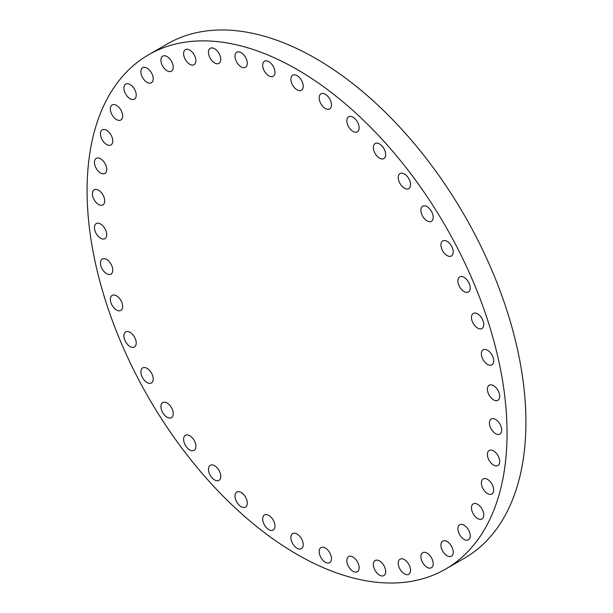 <?xml version="1.0" encoding="UTF-8"?>
<svg xmlns="http://www.w3.org/2000/svg" width="613" height="613" viewBox="0 0 613 613"><rect width="100%" height="100%" fill="white"/><g stroke="black" fill="none" stroke-linecap="round" stroke-linejoin="round"><path stroke-width="0.92" d="M92.417 193.792A8.697 5.027 -120 0 0 96.218 202.551A8.697 5.027 -120 0 0 102.915 204.88A8.697 5.027 -120 0 0 104.723 200.895A8.697 5.027 -120 0 0 100.923 192.137A8.697 5.027 -120 0 0 94.218 189.808A8.697 5.027 -120 0 0 92.417 193.792M100.586 158.79A8.697 5.027 -120 0 0 96.241 158.353A8.697 5.027 -120 0 0 94.908 165.326A8.697 5.027 -120 0 0 100.586 172.996A8.697 5.027 -120 0 0 104.938 173.425A8.697 5.027 -120 0 0 106.271 166.452A8.697 5.027 -120 0 0 100.586 158.79M106.608 130.308A8.697 5.027 -120 0 0 102.256 129.879A8.697 5.027 -120 0 0 100.923 136.845A8.697 5.027 -120 0 0 106.608 144.515A8.697 5.027 -120 0 0 110.961 144.944A8.697 5.027 -120 0 0 112.294 137.971A8.697 5.027 -120 0 0 106.608 130.308M116.508 105.382A8.697 5.027 -120 0 0 112.156 104.953A8.697 5.027 -120 0 0 110.823 111.918A8.697 5.027 -120 0 0 116.508 119.589A8.697 5.027 -120 0 0 120.853 120.018A8.697 5.027 -120 0 0 122.194 113.045A8.697 5.027 -120 0 0 116.508 105.382M130.079 84.517A8.697 5.027 -120 0 0 125.726 84.081A8.697 5.027 -120 0 0 124.393 91.053A8.697 5.027 -120 0 0 130.079 98.724A8.697 5.027 -120 0 0 134.431 99.153A8.697 5.027 -120 0 0 135.764 92.18A8.697 5.027 -120 0 0 130.079 84.517M147.051 68.135A8.697 5.027 -120 0 0 142.699 67.706A8.697 5.027 -120 0 0 141.365 74.671A8.697 5.027 -120 0 0 147.051 82.341A8.697 5.027 -120 0 0 151.403 82.77A8.697 5.027 -120 0 0 152.737 75.797A8.697 5.027 -120 0 0 147.051 68.135M167.081 56.572A8.697 5.027 -120 0 0 162.729 56.143A8.697 5.027 -120 0 0 161.395 63.108A8.697 5.027 -120 0 0 167.081 70.779A8.697 5.027 -120 0 0 171.425 71.208A8.697 5.027 -120 0 0 172.759 64.235A8.697 5.027 -120 0 0 167.081 56.572M189.754 50.059A8.697 5.027 -120 0 0 185.402 49.63A8.697 5.027 -120 0 0 184.069 56.603A8.697 5.027 -120 0 0 189.754 64.273A8.697 5.027 -120 0 0 194.099 64.702A8.697 5.027 -120 0 0 195.432 57.729A8.697 5.027 -120 0 0 189.754 50.059M214.611 48.741A8.697 5.027 -120 0 0 210.259 48.312A8.697 5.027 -120 0 0 208.926 55.285A8.697 5.027 -120 0 0 214.611 62.947A8.697 5.027 -120 0 0 218.956 63.377A8.697 5.027 -120 0 0 220.289 56.404A8.697 5.027 -120 0 0 214.611 48.741M241.147 52.634A8.697 5.027 -120 0 0 236.794 52.205A8.697 5.027 -120 0 0 235.461 59.17A8.697 5.027 -120 0 0 241.147 66.84A8.697 5.027 -120 0 0 245.491 67.269A8.697 5.027 -120 0 0 246.824 60.296A8.697 5.027 -120 0 0 241.147 52.634M268.816 61.66A8.697 5.027 -120 0 0 264.471 61.231A8.697 5.027 -120 0 0 263.138 68.196A8.697 5.027 -120 0 0 268.816 75.866A8.697 5.027 -120 0 0 273.168 76.296A8.697 5.027 -120 0 0 274.501 69.323A8.697 5.027 -120 0 0 268.816 61.66M297.067 75.637A8.697 5.027 -120 0 0 292.715 75.207A8.697 5.027 -120 0 0 291.382 82.173A8.697 5.027 -120 0 0 297.067 89.843A8.697 5.027 -120 0 0 301.42 90.272A8.697 5.027 -120 0 0 302.753 83.299A8.697 5.027 -120 0 0 297.067 75.637M325.319 94.279A8.697 5.027 -120 0 0 320.967 93.85A8.697 5.027 -120 0 0 319.634 100.816A8.697 5.027 -120 0 0 325.319 108.486A8.697 5.027 -120 0 0 329.664 108.915A8.697 5.027 -120 0 0 330.997 101.942A8.697 5.027 -120 0 0 325.319 94.279M352.988 117.206A8.697 5.027 -120 0 0 348.644 116.776A8.697 5.027 -120 0 0 347.31 123.749A8.697 5.027 -120 0 0 352.988 131.412A8.697 5.027 -120 0 0 357.341 131.841A8.697 5.027 -120 0 0 358.674 124.876A8.697 5.027 -120 0 0 352.988 117.206M379.524 143.955A8.697 5.027 -120 0 0 375.179 143.526A8.697 5.027 -120 0 0 373.846 150.499A8.697 5.027 -120 0 0 379.524 158.162A8.697 5.027 -120 0 0 383.876 158.591A8.697 5.027 -120 0 0 385.209 151.626A8.697 5.027 -120 0 0 379.524 143.955M404.381 173.977A8.697 5.027 -120 0 0 400.036 173.548A8.697 5.027 -120 0 0 398.703 180.521A8.697 5.027 -120 0 0 404.381 188.183A8.697 5.027 -120 0 0 408.733 188.62A8.697 5.027 -120 0 0 410.066 181.647A8.697 5.027 -120 0 0 404.381 173.977M427.054 206.665A8.697 5.027 -120 0 0 422.709 206.236A8.697 5.027 -120 0 0 421.376 213.209A8.697 5.027 -120 0 0 427.054 220.872A8.697 5.027 -120 0 0 431.406 221.308A8.697 5.027 -120 0 0 432.74 214.335A8.697 5.027 -120 0 0 427.054 206.665M447.084 241.353A8.697 5.027 -120 0 0 442.732 240.924A8.697 5.027 -120 0 0 441.398 247.897A8.697 5.027 -120 0 0 447.084 255.56A8.697 5.027 -120 0 0 451.429 255.989A8.697 5.027 -120 0 0 452.769 249.024A8.697 5.027 -120 0 0 447.084 241.353M464.056 277.337A8.697 5.027 -120 0 0 459.704 276.9A8.697 5.027 -120 0 0 458.371 283.873A8.697 5.027 -120 0 0 464.056 291.543A8.697 5.027 -120 0 0 468.401 291.972A8.697 5.027 -120 0 0 469.742 284.999A8.697 5.027 -120 0 0 464.056 277.337M477.627 313.871A8.697 5.027 -120 0 0 473.274 313.442A8.697 5.027 -120 0 0 471.941 320.415A8.697 5.027 -120 0 0 477.627 328.078A8.697 5.027 -120 0 0 481.979 328.507A8.697 5.027 -120 0 0 483.312 321.541A8.697 5.027 -120 0 0 477.627 313.871M487.527 350.23A8.697 5.027 -120 0 0 483.174 349.793A8.697 5.027 -120 0 0 481.841 356.766A8.697 5.027 -120 0 0 487.527 364.436A8.697 5.027 -120 0 0 491.879 364.865A8.697 5.027 -120 0 0 493.212 357.892A8.697 5.027 -120 0 0 487.527 350.23M493.542 385.661A8.697 5.027 -120 0 0 489.197 385.225A8.697 5.027 -120 0 0 487.864 392.197A8.697 5.027 -120 0 0 493.542 399.868A8.697 5.027 -120 0 0 497.894 400.297A8.697 5.027 -120 0 0 499.227 393.324A8.697 5.027 -120 0 0 493.542 385.661M495.565 419.445A8.697 5.027 -120 0 0 491.212 419.016A8.697 5.027 -120 0 0 489.879 425.981A8.697 5.027 -120 0 0 495.565 433.652A8.697 5.027 -120 0 0 499.917 434.081A8.697 5.027 -120 0 0 501.25 427.108A8.697 5.027 -120 0 0 495.565 419.445M487.396 454.448A8.697 5.027 -120 0 0 491.189 463.206A8.697 5.027 -120 0 0 497.894 465.535A8.697 5.027 -120 0 0 499.695 461.551A8.697 5.027 -120 0 0 495.902 452.8A8.697 5.027 -120 0 0 489.197 450.463A8.697 5.027 -120 0 0 487.396 454.448M481.374 482.929A8.697 5.027 -120 0 0 485.174 491.687A8.697 5.027 -120 0 0 491.879 494.017A8.697 5.027 -120 0 0 493.68 490.032A8.697 5.027 -120 0 0 489.879 481.274A8.697 5.027 -120 0 0 483.174 478.945A8.697 5.027 -120 0 0 481.374 482.929M471.474 507.855A8.697 5.027 -120 0 0 475.274 516.613A8.697 5.027 -120 0 0 481.979 518.943A8.697 5.027 -120 0 0 483.78 514.958A8.697 5.027 -120 0 0 479.979 506.208A8.697 5.027 -120 0 0 473.274 503.871A8.697 5.027 -120 0 0 471.474 507.855M457.903 528.72A8.697 5.027 -120 0 0 461.704 537.478A8.697 5.027 -120 0 0 468.401 539.808A8.697 5.027 -120 0 0 470.209 535.823A8.697 5.027 -120 0 0 466.409 527.073A8.697 5.027 -120 0 0 459.704 524.743A8.697 5.027 -120 0 0 457.903 528.72M440.931 545.103A8.697 5.027 -120 0 0 444.731 553.861A8.697 5.027 -120 0 0 451.429 556.19A8.697 5.027 -120 0 0 453.237 552.206A8.697 5.027 -120 0 0 449.436 543.455A8.697 5.027 -120 0 0 442.732 541.118A8.697 5.027 -120 0 0 440.931 545.103M420.901 556.665A8.697 5.027 -120 0 0 424.702 565.424A8.697 5.027 -120 0 0 431.406 567.753A8.697 5.027 -120 0 0 433.207 563.768A8.697 5.027 -120 0 0 429.406 555.018A8.697 5.027 -120 0 0 422.709 552.681A8.697 5.027 -120 0 0 420.901 556.665M398.235 563.171A8.697 5.027 -120 0 0 402.028 571.929A8.697 5.027 -120 0 0 408.733 574.258A8.697 5.027 -120 0 0 410.534 570.282A8.697 5.027 -120 0 0 406.741 561.523A8.697 5.027 -120 0 0 400.036 559.194A8.697 5.027 -120 0 0 398.235 563.171M373.378 564.496A8.697 5.027 -120 0 0 377.171 573.255A8.697 5.027 -120 0 0 383.876 575.584A8.697 5.027 -120 0 0 385.677 571.6A8.697 5.027 -120 0 0 381.884 562.841A8.697 5.027 -120 0 0 375.179 560.512A8.697 5.027 -120 0 0 373.378 564.496M346.835 560.604A8.697 5.027 -120 0 0 350.636 569.362A8.697 5.027 -120 0 0 357.341 571.691A8.697 5.027 -120 0 0 359.141 567.707A8.697 5.027 -120 0 0 355.348 558.949A8.697 5.027 -120 0 0 348.644 556.619A8.697 5.027 -120 0 0 346.835 560.604M94.44 227.576A8.697 5.027 -120 0 0 98.233 236.334A8.697 5.027 -120 0 0 104.938 238.664A8.697 5.027 -120 0 0 106.739 234.679A8.697 5.027 -120 0 0 102.946 225.929A8.697 5.027 -120 0 0 96.241 223.599A8.697 5.027 -120 0 0 94.44 227.576M100.455 263.008A8.697 5.027 -120 0 0 104.256 271.766A8.697 5.027 -120 0 0 110.961 274.095A8.697 5.027 -120 0 0 112.761 270.111A8.697 5.027 -120 0 0 108.961 261.36A8.697 5.027 -120 0 0 102.256 259.023A8.697 5.027 -120 0 0 100.455 263.008M110.355 299.366A8.697 5.027 -120 0 0 114.156 308.117A8.697 5.027 -120 0 0 120.853 310.454A8.697 5.027 -120 0 0 122.661 306.469A8.697 5.027 -120 0 0 118.861 297.711A8.697 5.027 -120 0 0 112.156 295.382A8.697 5.027 -120 0 0 110.355 299.366M123.926 335.901A8.697 5.027 -120 0 0 127.726 344.659A8.697 5.027 -120 0 0 134.431 346.989A8.697 5.027 -120 0 0 136.232 343.004A8.697 5.027 -120 0 0 132.431 334.254A8.697 5.027 -120 0 0 125.726 331.924A8.697 5.027 -120 0 0 123.926 335.901M140.898 371.884A8.697 5.027 -120 0 0 144.699 380.635A8.697 5.027 -120 0 0 151.403 382.972A8.697 5.027 -120 0 0 153.204 378.987A8.697 5.027 -120 0 0 149.403 370.229A8.697 5.027 -120 0 0 142.699 367.9A8.697 5.027 -120 0 0 140.898 371.884M160.928 406.572A8.697 5.027 -120 0 0 164.721 415.323A8.697 5.027 -120 0 0 171.425 417.652A8.697 5.027 -120 0 0 173.234 413.675A8.697 5.027 -120 0 0 169.433 404.917A8.697 5.027 -120 0 0 162.729 402.588A8.697 5.027 -120 0 0 160.928 406.572M183.601 439.26A8.697 5.027 -120 0 0 187.394 448.011A8.697 5.027 -120 0 0 194.099 450.34A8.697 5.027 -120 0 0 195.899 446.364A8.697 5.027 -120 0 0 192.107 437.605A8.697 5.027 -120 0 0 185.402 435.276A8.697 5.027 -120 0 0 183.601 439.26M208.458 469.282A8.697 5.027 -120 0 0 212.251 478.04A8.697 5.027 -120 0 0 218.956 480.37A8.697 5.027 -120 0 0 220.757 476.385A8.697 5.027 -120 0 0 216.964 467.627A8.697 5.027 -120 0 0 210.259 465.298A8.697 5.027 -120 0 0 208.458 469.282M234.994 496.032A8.697 5.027 -120 0 0 238.786 504.783A8.697 5.027 -120 0 0 245.491 507.12A8.697 5.027 -120 0 0 247.292 503.135A8.697 5.027 -120 0 0 243.499 494.377A8.697 5.027 -120 0 0 236.794 492.047A8.697 5.027 -120 0 0 234.994 496.032M262.663 518.958A8.697 5.027 -120 0 0 266.463 527.716A8.697 5.027 -120 0 0 273.168 530.046A8.697 5.027 -120 0 0 274.969 526.061A8.697 5.027 -120 0 0 271.176 517.311A8.697 5.027 -120 0 0 264.471 514.974A8.697 5.027 -120 0 0 262.663 518.958M319.166 551.577A8.697 5.027 -120 0 0 322.959 560.336A8.697 5.027 -120 0 0 329.664 562.665A8.697 5.027 -120 0 0 331.472 558.681A8.697 5.027 -120 0 0 327.671 549.93A8.697 5.027 -120 0 0 320.967 547.593A8.697 5.027 -120 0 0 319.166 551.577M297.067 534.053A8.697 5.027 -120 0 0 292.715 533.616A8.697 5.027 -120 0 0 291.382 540.589A8.697 5.027 -120 0 0 297.067 548.26A8.697 5.027 -120 0 0 301.42 548.689A8.697 5.027 -120 0 0 302.753 541.716A8.697 5.027 -120 0 0 297.067 534.053M297.067 69.476A296.96 171.448 60 0 1 491.067 331.166A296.96 171.448 60 0 1 445.544 569.125A296.96 171.448 60 0 1 297.067 554.413A296.96 171.448 60 0 1 103.068 292.73A296.96 171.448 60 0 1 148.591 54.772A296.96 171.448 60 0 1 297.067 69.476M148.591 54.772L167.456 43.875A296.96 171.448 60 0 1 315.933 58.587A296.96 171.448 60 0 1 509.932 320.27A296.96 171.448 60 0 1 464.409 558.228L445.544 569.125"/></g></svg>
